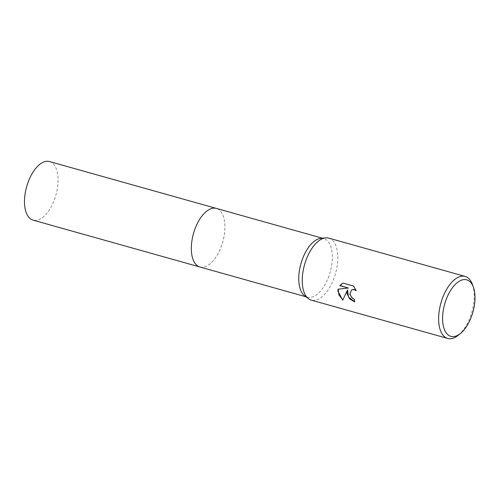 <?xml version="1.0" encoding="UTF-8"?>
<svg xmlns="http://www.w3.org/2000/svg" width="500" height="500" viewBox="0 0 500 500"><rect width="100%" height="100%" fill="white"/><g stroke="black" fill="none" stroke-linecap="round" stroke-linejoin="round"><path stroke-width="0.38" stroke-dasharray="2.5 1.88" d="M320.806 238.344A30.419 15.213 -74.3 0 1 323.781 238.588A30.419 15.213 -74.3 0 1 332.35 256.65A30.419 15.213 -74.3 0 1 324.162 286.019A30.419 15.213 -74.3 0 1 307.331 297.162A30.419 15.213 -74.3 0 1 304.662 295.819M200.056 267.031A30.425 15.213 -74.3 0 0 208.412 265.062A30.425 15.213 -74.3 0 0 224.406 234.019A30.425 15.213 -74.3 0 0 216.35 208.412A30.419 15.213 -74.3 0 1 224.919 226.475A30.419 15.213 -74.3 0 1 216.731 255.844A30.419 15.213 -74.3 0 1 199.9 266.988M328.744 238.119A32.212 16.106 -74.3 0 1 337.812 257.244A32.212 16.106 -74.3 0 1 329.144 288.344A32.212 16.106 -74.3 0 1 311.319 300.144M472.475 284.625A32.212 16.106 -74.3 0 1 474.194 295.544A32.212 16.106 -74.3 0 1 458.25 335.269M354.581 301.712L354.825 301.781A31.856 15.925 -74.3 0 1 354.45 298.962L352.463 297.956L349.994 293.869L351.488 290.075M342.788 299.956L347.731 289.788M348.569 287.906L338.075 289.181M356.025 290.325L353.812 285.956L343.006 283.119M343.219 282.981L341.863 283.744M49.513 161.556A30.425 15.213 -74.3 0 1 57.569 187.162A30.425 15.213 -74.3 0 1 41.575 218.212A30.425 15.213 -74.3 0 1 33.062 220.138M322.356 238.188L323.781 238.588M305.906 296.762L307.331 297.162"/><path stroke-width="0.75" d="M460.475 333.462L458.25 335.269A32.212 16.106 -74.3 0 1 447.7 338.444L311.319 300.144A32.212 16.106 -74.3 0 1 308.5 298.725L304.662 295.819A30.419 15.213 -74.3 0 1 298.762 279.1A30.419 15.213 -74.3 0 1 320.806 238.344L325.594 237.856A32.212 16.106 -74.3 0 1 328.744 238.119L465.119 276.419A32.212 16.106 -74.3 0 1 472.475 284.625L473.438 287.319A29.35 14.675 -74.3 0 1 475 297.269A29.35 14.675 -74.3 0 1 460.475 333.462A29.35 14.675 -74.3 0 1 442.594 318.931A29.35 14.675 -74.3 0 1 455.1 284.594A29.35 14.675 -74.3 0 1 473.438 287.319M200.056 267.031A30.425 15.213 -74.3 0 1 199.9 266.994A30.419 15.213 -74.3 0 1 191.331 248.925A30.419 15.213 -74.3 0 1 199.513 219.556A30.419 15.213 -74.3 0 1 216.35 208.412L322.356 238.188M308.5 298.725A32.212 16.106 -74.3 0 1 302.25 281.019A32.212 16.106 -74.3 0 1 325.594 237.856M347.013 293.587L347.531 289.919L342.7 300.2L337.875 291.025L338.075 289.181L348.369 288.038L339.781 285.625L343.006 283.119L353.606 286.094L356.194 290.769L354.325 289.7L352.644 289.619L351.388 290.131L349.856 294.387L352.262 298.087L354.25 299.1A32.212 16.106 105.7 0 0 354.619 301.919L349.656 298.863L347.013 293.587M447.7 338.444A32.212 16.106 -74.3 0 1 438.625 319.319A32.212 16.106 -74.3 0 1 447.294 288.219A32.212 16.106 -74.3 0 1 465.119 276.419M354.581 301.712L348.506 296.994L347.531 289.919M338.25 289.163L338.938 294.931L342.788 299.956M341.863 283.744L339.981 285.494L348.369 288.038M351.488 290.075L352.844 289.488L354.525 289.562L356.025 290.325M199.9 266.994L33.062 220.138A30.425 15.213 -74.3 0 1 25 194.531A30.425 15.213 -74.3 0 1 41 163.481A30.425 15.213 -74.3 0 1 49.513 161.556L216.35 208.412A30.425 15.213 -74.3 0 0 207.838 210.338A30.425 15.213 -74.3 0 0 191.838 241.388A30.425 15.213 -74.3 0 0 199.9 266.994L305.906 296.762"/></g></svg>
